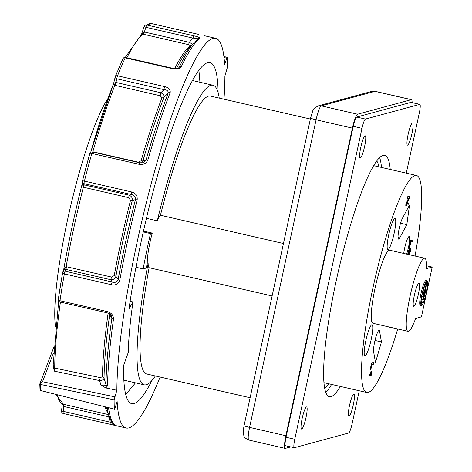 <?xml version="1.0" encoding="UTF-8"?>
<svg xmlns="http://www.w3.org/2000/svg" width="472" height="472" viewBox="0 0 472 472"><rect width="100%" height="100%" fill="white"/><g stroke="black" fill="none" stroke-linecap="round" stroke-linejoin="round"><path stroke-width="0.71" d="M310.364 119.038L210.512 96.093A142.562 22.225 102.9 0 0 160.456 215.244L283.454 243.511M219.238 98.093A153.695 23.96 102.9 0 0 213.008 85.243A153.695 23.96 102.9 0 0 157.306 220.819A27.264 4.248 102.9 0 1 160.456 215.244M155.376 375.972A153.695 23.96 102.9 0 1 144.155 384.816A153.695 23.96 102.9 0 1 148.131 263.246A27.264 4.248 102.9 0 0 149.111 267.707L272.108 295.973M149.111 267.707A142.562 22.225 102.9 0 0 146.65 373.966L250.107 397.743M148.131 263.246L147.258 263.046A27.264 4.248 -77.1 0 1 152.267 233.079L143.535 231.073M152.267 233.079L150.48 233.563A172.097 26.833 102.9 0 0 143.14 268.887L146.308 268.025A153.695 23.96 -77.1 0 1 147.258 263.046M125.723 394.539L135.493 382.827M427.089 280.816L425.998 280.563A12.72 1.982 102.9 0 0 425.827 280.569A12.72 1.982 102.9 0 0 421.095 293.035A12.72 1.982 102.9 0 0 420.298 305.36L421.39 305.614A12.72 1.982 102.9 0 0 421.561 305.608A12.72 1.982 102.9 0 0 426.293 293.142A12.72 1.982 102.9 0 0 427.089 280.816A12.72 1.982 102.9 0 0 426.918 280.822A12.72 1.982 102.9 0 0 422.192 293.283A12.72 1.982 102.9 0 0 421.39 305.614M426.405 268.639A37.489 5.847 102.9 0 0 424.759 258.267A37.489 5.847 102.9 0 0 410.664 293.495A37.489 5.847 102.9 0 0 407.961 331.338A37.489 5.847 102.9 0 0 415.637 318.435L421.431 316.865L432.199 267.075L426.405 268.639M413.873 306.31A11.812 1.841 102.9 0 0 418.263 294.734A11.812 1.841 102.9 0 0 419.006 283.288A11.812 1.841 102.9 0 0 418.847 283.294A11.812 1.841 102.9 0 0 414.457 294.87A11.812 1.841 102.9 0 0 413.714 306.316A11.812 1.841 102.9 0 0 413.873 306.31M415.059 256.036A111.321 17.358 102.9 0 0 416.54 175.495A111.321 17.358 102.9 0 0 374.685 280.102A111.321 17.358 102.9 0 0 366.667 392.48A111.321 17.358 102.9 0 0 397.725 328.984M408.404 203.296L408.068 204.854L406.138 205.379L409.082 198.039L407.2 198.328L407.537 196.765L409.472 196.246L409.908 196.346L409.548 197.992L406.964 203.686L408.404 203.296L407.076 203.438M406.138 205.379L405.696 205.279L406.056 203.627L408.528 198.187M368.797 375.942L369.104 374.526L370.608 374.119L370.88 371.641L371.547 371.676L371.169 375.523L368.797 375.942M370.119 369.841L371.588 363.033L373.96 362.608L373.623 364.172L371.912 364.632L370.78 369.883L370.119 369.841M407.655 254.337L409.33 248.225L409.767 248.325L408.534 253.965M408.168 253.883L409.147 250.797L409.779 250.986L409.525 253.175M409.531 252.29L410.215 248.119L410.658 248.219L410.451 251.322L409.277 254.603L408.805 254.496M408.841 254.502L409.212 254.585M409.059 247.228L410.528 240.419L412.9 240L412.563 241.558L410.852 242.024L409.72 247.269L409.059 247.228M424.759 258.267L389.766 250.225A37.489 5.847 102.9 0 0 375.671 285.448A37.489 5.847 102.9 0 0 372.968 323.291L407.961 331.338M403.731 253.434A11.357 1.77 -77.1 0 1 406.256 242.059A11.357 1.77 -77.1 0 1 409.124 236.566A11.357 1.77 -77.1 0 1 409.301 242.755A11.357 1.77 -77.1 0 1 406.604 254.095M402.457 218.223L409.525 205.037L406.823 224.654L399.749 237.841A11.357 1.77 -77.1 0 1 398.557 239.103A11.357 1.77 -77.1 0 1 398.781 230.489A11.357 1.77 -77.1 0 1 402.457 218.223M365.127 355.746A15.9 2.478 -77.1 0 1 364.915 355.752A15.9 2.478 -77.1 0 1 366.06 339.698A15.9 2.478 -77.1 0 1 372.036 324.754A15.9 2.478 -77.1 0 1 371.039 340.164A15.9 2.478 -77.1 0 1 365.127 355.746M379.571 331.191L381.459 341.946L375.494 362.449L373.6 351.687A11.357 1.77 -77.1 0 1 375.334 339.102A11.357 1.77 -77.1 0 1 379.128 330.37A11.357 1.77 -77.1 0 1 379.571 331.191L378.373 330.913M389.648 327.125A11.357 1.77 -77.1 0 1 389.353 327.308A11.357 1.77 -77.1 0 1 389.199 327.314A11.357 1.77 -77.1 0 1 388.881 326.948M388.096 249.517A15.9 2.478 -77.1 0 1 387.884 249.523A15.9 2.478 -77.1 0 1 389.028 233.469A15.9 2.478 -77.1 0 1 395.005 218.524A15.9 2.478 -77.1 0 1 394.008 233.935A15.9 2.478 -77.1 0 1 388.096 249.517M432.199 267.075L426.505 265.765M146.491 218.335L157.306 220.819M199.939 82.24L198.936 70.481M143.14 268.887L135.995 267.246M150.48 233.563L143.346 231.923M324.583 388.137A117.569 18.331 102.9 0 0 329.108 383.848M378.981 166.864A117.569 18.331 102.9 0 0 376.78 161.023M357.581 114.218L411.265 99.675L374.963 91.332L321.279 105.87L357.581 114.218A13.629 2.124 102.9 0 0 352.395 128.124L316.087 119.776L249.576 427.396L285.885 435.744L352.395 128.124M285.885 435.744A13.629 2.124 102.9 0 0 285.147 448.4A13.629 2.124 102.9 0 0 285.33 448.394L290.776 446.919M412.08 102.589A13.629 2.124 102.9 0 0 411.448 99.669A13.629 2.124 102.9 0 0 411.265 99.675M381.459 341.946L374.992 340.459M406.823 224.654L400.545 223.209M409.495 247.328L410.964 240.519L410.528 240.419M410.964 240.519L412.9 240M408.091 254.438L408.481 251.912L408.044 251.812M408.481 251.912L409.767 248.325M409.277 254.603L409.224 253.193L408.793 254.597M409.543 253.187L410.215 251.423L410.321 249.647L409.885 249.54M410.321 249.647L410.658 248.219M410.215 251.423L409.779 251.322M408.563 253.983L409.413 251.812L408.976 251.712M409.413 251.812L409.584 250.897M370.555 369.942L372.03 363.133L371.588 363.033M372.03 363.133L373.96 362.608M369.24 376.042L369.546 374.626L371.051 374.219L371.317 371.741L370.88 371.641M371.051 374.219L370.608 374.119M369.546 374.626L369.104 374.526M407.637 198.429L407.979 196.865L407.537 196.765M406.492 203.733L406.056 203.627M407.979 196.865L409.908 196.346M421.655 305.166A12.266 1.912 102.9 0 0 426.216 293.147A12.266 1.912 102.9 0 0 426.989 281.259A12.266 1.912 102.9 0 0 422.375 292.787A12.266 1.912 102.9 0 0 421.49 305.172A12.266 1.912 102.9 0 0 421.655 305.166M421.065 304.523A12.266 1.912 102.9 0 0 422.121 302.658M423.201 299.873A12.266 1.912 102.9 0 0 425.054 293.2M425.225 292.433A12.266 1.912 102.9 0 0 426.381 285.165M426.47 283.406A12.266 1.912 102.9 0 0 426.322 281.66M425.484 286.628L422.611 299.909L425.561 286.604L424.387 286.374L425.561 286.604M426.67 283.495L422.582 302.729L424.617 293.318L425.738 293.018L425.832 292.575L424.712 292.876L426.747 283.471L425.579 283.241L426.747 283.471M424.175 290.315L422.912 296.493L424.251 290.292L423.083 290.062L424.251 290.292M422.611 299.909L421.52 299.655L422.228 296.375M423.579 290.138L424.387 286.374M422.505 302.747L421.413 302.499L422.003 299.767M424.883 286.451L425.579 283.241M425.832 292.575L424.829 292.345M422.835 296.51L421.744 296.263L423.083 290.062M160.114 377.063A199.927 31.004 -77.1 0 1 126.118 428.004A199.927 31.004 -77.1 0 1 117.15 401.583L114.979 408.162L114.336 408.846A209.013 32.415 -77.1 0 1 114.118 399.843L40.592 384.468L40.739 390.58L114.436 409.159L40.739 390.58M223.893 56.428L227.439 57.472A209.013 32.415 -77.1 0 1 227.657 66.469L224.896 76.063A199.927 31.004 -77.1 0 1 223.988 99.185M227.439 57.472L226.796 58.156L224.619 64.729A199.927 31.004 -77.1 0 0 215.657 38.309A199.927 31.004 -77.1 0 0 155.205 169.1A199.927 31.004 -77.1 0 0 116.873 390.25L114.118 399.843M130.125 301.272L132.98 301.927A158.12 24.52 -77.1 0 0 128.236 352.513L123.699 365.204A174.935 27.128 102.9 0 0 131.718 403.648A174.935 27.128 102.9 0 0 134.042 403.566A174.935 27.128 102.9 0 0 151.901 380.521M132.98 301.927L129.015 308.782A174.935 27.128 102.9 0 1 210.058 62.664A174.935 27.128 102.9 0 1 218.129 92.595M174.687 68.582A190.835 29.594 -77.1 0 1 190.405 45.477L188.417 44.61L143.093 34.191L141.647 34.308L125.245 57.413M178.534 67.986L179.212 67.301A2.272 1.847 25.6 0 1 181.218 66.8C179.531 68.894 176.569 69.52 172.327 68.67L125.204 57.844A199.927 31.004 102.9 0 0 117.54 75.785L164.657 86.612C168.805 87.668 170.634 89.698 170.15 92.707A199.927 31.004 102.9 0 0 147.895 159.943C146.172 163.619 143.193 165.064 138.957 164.268L91.834 153.441A199.927 31.004 102.9 0 0 84.405 181.112L131.523 191.939C135.67 193.054 137.547 195.703 137.169 199.892A199.927 31.004 102.9 0 0 119.799 280.232C118.46 284.038 115.681 285.536 111.463 284.728L64.345 273.902A199.927 31.004 102.9 0 0 59.991 300.729L107.109 311.555C111.268 312.676 113.404 315.148 113.51 318.972A199.927 31.004 102.9 0 0 107.586 385.813L105.828 387.949L116.873 390.25M115.746 82.405A2.272 0.501 107.1 0 1 114.843 85.302A190.835 29.594 102.9 0 0 92.842 151.778L138.178 162.173L141.128 160.781A190.835 29.594 -77.1 0 1 161.99 97.745L160.167 95.733L114.843 85.302L113.669 83.455L115.965 82.447L160.858 92.76C163.288 93.957 164.315 95.503 163.931 97.397A191.974 29.771 102.9 0 0 142.945 160.81L146.078 159.908A2.272 0.743 16.1 0 1 147.895 159.943M82.47 180.959A197.898 30.692 -77.1 0 1 89.816 153.601A2.272 0.673 15.7 0 1 89.822 153.565A2.272 0.673 15.7 0 1 91.834 153.441A2.272 0.354 -77.1 0 1 92.518 151.966L139.641 162.793A2.272 0.354 102.9 0 1 139.706 162.869L142.91 162.734L146.078 159.908A198.789 30.827 -77.1 0 1 168.203 93.055L163.931 97.397A2.272 1.528 -158.9 0 1 161.99 97.745M92.518 151.966A2.272 2.272 0 0 0 89.822 153.565L82.464 180.977A2.272 2.272 0 0 0 82.394 181.46A2.272 2.212 1.9 0 0 84.093 183.679A2.272 0.354 -77.1 0 1 84.281 181.643A2.272 0.354 -77.1 0 1 84.405 181.112A2.272 0.354 14.4 0 0 82.464 180.977A2.272 0.354 14.4 0 1 82.464 180.977A2.272 2.212 1.9 0 0 82.394 181.46L82.34 183.301C74.965 212.288 68.764 240.95 63.749 269.294L66.151 266.645L111.486 277.04L114.242 275.577A190.835 29.594 -77.1 0 1 130.526 200.258L128.649 197.656L83.326 187.219L82.228 183.85M62.593 272.916A197.898 30.692 -77.1 0 0 58.298 299.395A2.272 1.021 8.4 0 0 58.28 299.466L62.593 272.881A2.272 0.714 10 0 1 62.605 272.84A2.272 2.094 18.3 0 1 65.165 271.199L112.289 282.026C115.115 282.935 117.068 282.103 118.142 279.518A198.789 30.827 -77.1 0 1 135.411 199.638L132.284 200.517A191.974 29.771 102.9 0 0 115.9 276.291L118.142 279.518A2.272 0.643 10.3 0 0 119.799 280.232M53.1 365.971L54.728 368.101L100.093 377.576L102.465 376.827A190.835 29.594 -77.1 0 1 108.029 313.856L107.94 313.072M109.651 313.921L109.651 314.794A191.974 29.771 102.9 0 0 104.052 378.143L105.999 384.503A198.789 30.827 -77.1 0 1 111.888 318.034L109.651 314.794A2.272 1.091 8 0 0 108.029 313.856M63.826 404.368L108.536 414.628M108.572 407.708A199.927 31.004 102.9 0 0 116.242 425.697L63.295 413.496A2.272 0.472 -77 0 1 63.283 413.496A2.272 0.472 -77 0 1 63.295 411.36L61.566 411.018M141.447 34.586L144.161 26.45A2.272 2.218 57.4 0 1 145.063 25.27L151.577 23.6A2.272 2.242 99.5 0 1 151.713 23.624L198.83 34.45A2.272 0.354 102.9 0 0 198.83 34.45L151.713 23.624A199.927 31.004 102.9 0 0 146.733 24.986L193.856 35.813C198.016 36.769 200.016 37.612 199.857 38.35A199.927 31.004 102.9 0 0 181.218 66.8M60.422 302.104A190.835 29.594 102.9 0 0 54.728 368.101A2.272 0.419 -78.2 0 1 54.221 371.116L53.047 364.231M105.828 387.949L100.943 385.034C103.722 386.161 105.409 385.984 105.999 384.503A2.272 1.829 0.6 0 0 107.586 385.813M40.055 390.668L39.801 384.143M126.118 428.004L110.324 424.357A2.272 0.472 -77 0 1 110.324 424.357A2.272 0.472 -77 0 1 110.336 422.222L112.619 423.254M102.465 376.827A2.272 1.829 0.7 0 1 104.052 378.143C103.746 379.659 102.253 380.473 99.586 380.579A2.272 0.419 101.8 0 0 100.093 377.576M113.51 318.972A2.272 1.086 8.1 0 1 111.888 318.034L111.162 315.39C110.672 314.44 109.333 313.591 107.138 312.836L107.138 312.836A2.272 0.354 -77.1 0 1 107.109 311.555M114.242 275.577A2.272 0.637 -169.7 0 1 115.9 276.291C115.121 278.728 113.374 279.861 110.672 279.69L65.561 269.323L63.72 269.477M137.169 199.892L135.411 199.638C135.517 196.706 134.119 194.995 131.21 194.499A2.272 0.354 -77.1 0 1 131.523 191.939M128.649 197.656A2.272 0.354 102.9 0 0 128.95 195.148C131.487 196.081 132.597 197.868 132.284 200.517L130.526 200.258M141.128 160.781A2.272 0.749 -163.9 0 0 142.945 160.81L141.653 162.728M170.15 92.707A2.272 1.534 21.2 0 0 168.203 93.055C168.38 90.96 166.958 89.816 163.949 89.621A2.272 0.354 -77.1 0 1 164.657 86.612M122.85 58.976A2.272 1.805 24.8 0 1 122.938 58.723A2.272 1.805 24.8 0 1 125.204 57.844A2.272 0.354 -77.1 0 1 125.511 57.46L172.628 68.287C176.15 68.77 178.245 68.582 178.912 67.726L179.212 67.301A198.789 30.827 -77.1 0 1 194.352 42.268L189.378 47.849A191.974 29.771 102.9 0 0 176.457 68.546M197.744 39.011C197.691 38.492 196.116 38.191 193.018 38.114A2.272 0.354 -77.1 0 1 193.856 35.813M188.417 44.61A2.272 0.354 102.9 0 0 189.242 42.315C191.597 43.542 192.688 44.374 192.517 44.816M116.242 425.697A2.272 2.242 110 0 1 115.976 425.62L115.976 425.62C113.634 425.608 111.203 422.115 108.684 415.148A198.789 30.827 -77.1 0 1 107.12 407.348M63.838 404.374A2.272 0.472 -77.1 0 1 63.82 406.504L62.41 403.938M53.07 366.296L58.67 301.106M60.021 302.009A2.272 2.272 0 0 1 58.28 299.466A2.272 1.021 8.4 0 0 59.991 300.729A2.272 0.354 -77.1 0 0 60.021 302.009L107.138 312.836M111.486 277.04A2.272 0.354 -77.1 0 1 110.672 279.69L112.289 282.026A2.272 0.354 102.9 0 0 111.463 284.728M63.749 269.3L62.676 272.556A2.272 2.272 0 0 0 62.593 272.881A2.272 0.714 10 0 0 64.345 273.902A2.272 0.354 -77.1 0 1 64.446 273.377A2.272 0.354 -77.1 0 1 65.165 271.199L65.773 269.37A2.272 0.354 -77.1 0 0 66.587 266.727M82.388 183.118L84.051 184.829L128.95 195.148L131.21 194.499L84.093 183.679L84.051 184.829A2.272 0.354 102.9 0 1 83.75 187.337M142.91 162.734L139.641 162.793A2.272 0.354 102.9 0 0 138.957 164.268M160.167 95.733A2.272 0.354 102.9 0 0 160.858 92.76L163.949 89.621L116.832 78.794A2.272 0.354 -77.1 0 1 117.038 77.514A2.272 0.354 -77.1 0 1 117.54 75.785A2.272 1.587 21.8 0 0 115.31 76.57A2.272 1.587 21.8 0 0 115.256 76.735A2.272 1.493 13.3 0 0 115.209 76.889A2.272 1.493 13.3 0 0 116.832 78.794L115.965 82.447A2.272 0.354 102.9 0 1 115.268 85.414M172.628 68.287A2.272 0.354 102.9 0 0 172.327 68.67M194.352 42.268L198.022 38.751A2.272 2.207 51.9 0 1 199.857 38.35M141.488 34.45L144.344 31.996L189.242 42.315L193.018 38.114L145.901 27.287L144.344 31.996A2.272 0.354 102.9 0 1 143.523 34.297M53.424 353.127L42.527 381.718L39.884 383.824L40.592 384.468M107.952 98.495A126.319 19.588 102.9 0 0 78.033 177.124A126.319 19.588 102.9 0 0 62.888 243.045A126.319 19.588 102.9 0 0 55.489 326.842M63.631 404.327A2.272 0.578 -77 0 1 63.714 406.469M108.837 415.69A2.272 0.472 -77.1 0 1 108.672 416.8L63.82 406.504L63.295 411.36L110.336 422.222L108.672 416.8M190.405 45.477A2.272 2.201 -128.7 0 0 191.526 45.442M126.885 57.773A190.835 29.594 102.9 0 1 143.093 34.191A2.272 0.566 104 0 0 144.125 31.966M83.839 184.776A2.272 0.378 108.6 0 1 83.326 187.219A190.835 29.594 102.9 0 0 66.151 266.645A2.272 0.413 -82.5 0 1 65.561 269.323M406.292 173.141L419.337 112.808A9.086 1.416 102.9 0 0 419.826 104.371A9.086 1.416 102.9 0 0 419.708 104.377L365.44 119.074A9.086 1.416 102.9 0 0 361.983 128.343L294.758 439.284A9.086 1.416 102.9 0 0 294.262 447.721A9.086 1.416 102.9 0 0 294.386 447.716L348.649 433.019A9.086 1.416 102.9 0 0 352.112 423.75L359.239 390.775M390.22 169.442A123.817 19.305 102.9 0 0 384.78 155.376A123.817 19.305 102.9 0 0 338.235 271.719A123.817 19.305 102.9 0 0 329.314 396.716A123.817 19.305 102.9 0 0 330.966 396.657A123.817 19.305 102.9 0 0 340.347 386.432M407.619 145.152A11.357 1.77 102.9 0 0 411.844 134.024A11.357 1.77 102.9 0 0 412.558 123.015A11.357 1.77 102.9 0 0 408.286 133.688A11.357 1.77 102.9 0 0 407.466 145.158A11.357 1.77 102.9 0 0 407.619 145.152M349.003 416.257A11.357 1.77 102.9 0 0 353.227 405.129A11.357 1.77 102.9 0 0 353.941 394.12A11.357 1.77 102.9 0 0 349.669 404.793A11.357 1.77 102.9 0 0 348.849 416.263A11.357 1.77 102.9 0 0 349.003 416.257M301.691 429.072A11.357 1.77 102.9 0 0 305.915 417.944A11.357 1.77 102.9 0 0 306.629 406.935A11.357 1.77 102.9 0 0 302.357 417.608A11.357 1.77 102.9 0 0 301.537 429.077A11.357 1.77 102.9 0 0 301.691 429.072M360.307 157.967A11.357 1.77 102.9 0 0 364.526 146.839A11.357 1.77 102.9 0 0 365.239 135.83A11.357 1.77 102.9 0 0 360.974 146.503A11.357 1.77 102.9 0 0 360.154 157.972A11.357 1.77 102.9 0 0 360.307 157.967M294.262 447.721L285.519 445.71A9.086 1.416 -77.1 0 1 286.008 437.273L294.758 439.284M361.983 128.343L353.233 126.331L286.008 437.273M353.233 126.331A9.086 1.416 -77.1 0 1 356.696 117.062L365.44 119.074M419.708 104.377L410.959 102.365L356.696 117.062M410.959 102.365A9.086 1.416 -77.1 0 1 411.082 102.359L419.826 104.371M325.698 392.403A123.817 19.305 102.9 0 0 331.598 384.42M381.47 167.436A123.817 19.305 102.9 0 0 379.647 157.677M321.279 105.87A13.629 2.124 102.9 0 0 316.087 119.776A6.814 0.56 -167.8 0 1 310.588 118.024C314.063 107.162 312.027 109.923 318.057 105.934A6.814 6.708 74.8 0 1 321.279 105.87M310.588 118.024L244.077 425.644A6.814 0.56 -167.8 0 0 249.576 427.396A13.629 2.124 102.9 0 0 248.844 440.057L285.147 448.4M375.146 91.326A13.629 2.124 102.9 0 0 374.963 91.332A6.814 6.708 74.8 0 0 371.747 91.391L375.146 91.326L411.448 99.669M399.749 237.841L398.038 237.445M63.785 269.099A188.812 29.282 -77.1 0 1 82.293 183.496M125.511 57.46A2.272 2.272 0 0 0 122.938 58.723L115.31 76.57A2.272 2.272 0 0 0 115.209 76.889L113.599 83.597L90.712 152.32A188.812 29.282 -77.1 0 1 113.551 83.745M57.171 394.958A190.835 29.594 102.9 0 0 63.549 404.303L71.756 406.191M108.106 413.112A190.835 29.594 -77.1 0 1 105.156 406.858M106.43 407.177A191.974 29.771 102.9 0 0 106.642 407.95L108.684 415.148M100.943 385.034L99.586 380.579L54.221 371.116M42.527 381.718L114.702 396.828M226.796 58.156L224.029 57.566M145.901 27.287A2.272 0.354 -77.1 0 1 146.733 24.986A2.272 2.218 57.4 0 0 145.063 25.27A2.272 2.272 0 0 0 144.125 26.473L145.901 27.287M144.155 384.816L123.847 380.149M416.54 175.495L373.747 165.66M366.667 392.48L323.875 382.644M213.008 85.243L192.623 80.559M318.057 105.934L371.747 91.391M244.077 425.644C242.679 433.597 243.322 432.682 243.522 434.706C244.337 436.01 243.074 437.42 248.844 440.057M204.223 35.683L215.657 38.309M63.549 404.303L55.902 394.645M62.304 403.89L61.531 411.035A2.272 2.272 0 0 0 63.283 413.496L110.324 424.357M53.737 347.427L39.837 383.919M78.033 177.124A785.467 785.467 0 0 0 62.894 243.045"/></g></svg>
